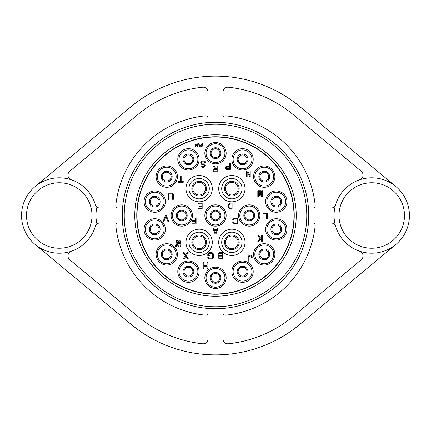 <?xml version="1.0" encoding="UTF-8"?>
<svg xmlns="http://www.w3.org/2000/svg" width="431" height="431" viewBox="0 0 431 431"><rect width="100%" height="100%" fill="white"/><g stroke="black" fill="none" stroke-linecap="round" stroke-linejoin="round"><path stroke-width="0.65" d="M204.833 215.5A10.667 10.667 0 0 0 220.834 224.734A10.667 10.667 0 0 0 220.834 206.266A10.667 10.667 0 0 0 204.833 215.5M226.167 277.85A10.667 10.667 0 0 1 215.5 288.517A10.667 10.667 0 0 1 204.833 277.85A10.667 10.667 0 0 1 215.5 267.188A10.667 10.667 0 0 1 226.167 277.85M218.722 242.335A13.145 13.145 0 0 0 238.44 253.719A13.145 13.145 0 0 0 238.44 230.951A13.145 13.145 0 0 0 218.722 242.335M218.722 188.665A13.145 13.145 0 0 0 238.44 200.049A13.145 13.145 0 0 0 238.44 177.281A13.145 13.145 0 0 0 218.722 188.665M185.987 188.665A13.145 13.145 0 0 0 205.706 200.049A13.145 13.145 0 0 0 205.706 177.281A13.145 13.145 0 0 0 185.987 188.665M185.987 242.335A13.145 13.145 0 0 0 205.706 253.719A13.145 13.145 0 0 0 205.706 230.951A13.145 13.145 0 0 0 185.987 242.335M171.107 215.5A10.667 10.667 0 0 0 187.102 224.734A10.667 10.667 0 0 0 187.102 206.266A10.667 10.667 0 0 0 171.107 215.5M231.889 271.675A10.667 10.667 0 0 0 247.884 280.915A10.667 10.667 0 0 0 247.884 262.441A10.667 10.667 0 0 0 231.889 271.675M253.584 254.376A10.667 10.667 0 0 0 269.58 263.61A10.667 10.667 0 0 0 269.58 245.142A10.667 10.667 0 0 0 253.584 254.376M265.625 229.373A10.667 10.667 0 0 0 281.621 238.612A10.667 10.667 0 0 0 281.621 220.139A10.667 10.667 0 0 0 265.625 229.373M265.625 201.627A10.667 10.667 0 0 0 281.621 210.861A10.667 10.667 0 0 0 281.621 192.388A10.667 10.667 0 0 0 265.625 201.627M253.584 176.624A10.667 10.667 0 0 0 269.58 185.858A10.667 10.667 0 0 0 269.58 167.39A10.667 10.667 0 0 0 253.584 176.624M231.889 159.325A10.667 10.667 0 0 0 247.884 168.559A10.667 10.667 0 0 0 247.884 150.085A10.667 10.667 0 0 0 231.889 159.325M204.833 153.15A10.667 10.667 0 0 0 220.834 162.385A10.667 10.667 0 0 0 220.834 143.911A10.667 10.667 0 0 0 204.833 153.15M293.996 215.5A78.496 78.496 0 0 1 215.5 293.996A78.496 78.496 0 0 1 137.004 215.5A78.496 78.496 0 0 1 215.5 137.004A78.496 78.496 0 0 1 293.996 215.5M238.564 215.5A10.667 10.667 0 0 0 254.565 224.734A10.667 10.667 0 0 0 254.565 206.266A10.667 10.667 0 0 0 238.564 215.5M177.782 271.675A10.667 10.667 0 0 0 193.778 280.915A10.667 10.667 0 0 0 193.778 262.441A10.667 10.667 0 0 0 177.782 271.675M156.087 254.376A10.667 10.667 0 0 0 172.082 263.61A10.667 10.667 0 0 0 172.082 245.142A10.667 10.667 0 0 0 156.087 254.376M144.046 229.373A10.667 10.667 0 0 0 160.046 238.612A10.667 10.667 0 0 0 160.046 220.139A10.667 10.667 0 0 0 144.046 229.373M144.046 201.627A10.667 10.667 0 0 0 160.046 210.861A10.667 10.667 0 0 0 160.046 192.388A10.667 10.667 0 0 0 144.046 201.627M156.087 176.624A10.667 10.667 0 0 0 172.082 185.858A10.667 10.667 0 0 0 172.082 167.39A10.667 10.667 0 0 0 156.087 176.624M177.782 159.325A10.667 10.667 0 0 0 193.778 168.559A10.667 10.667 0 0 0 193.778 150.085A10.667 10.667 0 0 0 177.782 159.325M207.252 122.609A2.478 2.478 0 0 0 208.06 120.777L208.06 92.153A4.962 4.962 0 0 0 202.57 87.218A121.531 121.531 0 0 0 137.748 114.657L69.736 171.274A4.962 4.962 0 0 0 71.32 179.786M35.132 186.526L131.083 106.651A131.945 131.945 0 0 1 299.917 106.651L395.868 186.526A37.696 37.696 0 0 0 359.68 179.786A4.962 4.962 0 0 0 361.264 171.274L293.252 114.657A121.531 121.531 0 0 0 228.43 87.218A4.962 4.962 0 0 0 222.94 92.153L222.94 120.777A2.478 2.478 0 0 0 223.748 122.609M308.391 207.252A2.478 2.478 0 0 0 310.223 208.06L330.933 208.06A4.962 4.962 0 0 0 335.679 204.542A37.696 37.696 0 0 0 335.679 226.458A4.962 4.962 0 0 0 330.933 222.94L310.223 222.94A2.478 2.478 0 0 0 308.391 223.748M71.32 251.214A4.962 4.962 0 0 0 69.736 259.726L137.748 316.343A121.531 121.531 0 0 0 202.57 343.782A4.962 4.962 0 0 0 208.06 338.847L208.06 310.223A2.478 2.478 0 0 0 207.252 308.391M35.132 244.474L131.083 324.349A131.945 131.945 0 0 0 299.917 324.349L395.868 244.474A37.696 37.696 0 0 1 359.68 251.214A4.962 4.962 0 0 1 361.264 259.726L293.252 316.343A121.531 121.531 0 0 1 228.43 343.782A4.962 4.962 0 0 1 222.94 338.847L222.94 310.223A2.478 2.478 0 0 1 223.748 308.391M122.609 223.748A2.478 2.478 0 0 0 120.777 222.94L100.067 222.94A4.962 4.962 0 0 0 95.321 226.458A37.696 37.696 0 0 0 64.79 178.213A37.696 37.696 0 0 0 21.55 215.5A37.696 37.696 0 0 0 95.321 226.458A37.696 37.696 0 0 0 64.79 178.213A37.696 37.696 0 0 0 21.55 215.5A37.696 37.696 0 0 0 95.321 226.458M95.321 204.542A4.962 4.962 0 0 0 100.067 208.06L120.777 208.06A2.478 2.478 0 0 0 122.609 207.252M359.68 179.786A37.696 37.696 0 0 0 335.679 204.542M335.679 226.458A37.696 37.696 0 0 0 359.68 251.214M409.45 215.5A37.696 37.696 0 0 1 352.903 248.148A37.696 37.696 0 0 1 352.903 182.852A37.696 37.696 0 0 1 409.45 215.5A37.696 37.696 0 0 1 352.903 248.148A37.696 37.696 0 0 1 352.903 182.852A37.696 37.696 0 0 1 409.45 215.5M118.288 222.94A2.478 2.478 0 0 0 115.82 225.672A100.197 100.197 0 0 0 205.328 315.18A2.478 2.478 0 0 0 208.06 312.712M222.94 312.712A2.478 2.478 0 0 0 225.672 315.18A100.197 100.197 0 0 0 315.18 225.672A2.478 2.478 0 0 0 312.712 222.94M312.712 208.06A2.478 2.478 0 0 0 315.18 205.328A100.197 100.197 0 0 0 225.672 115.82A2.478 2.478 0 0 0 222.94 118.288M208.06 118.288A2.478 2.478 0 0 0 205.328 115.82A100.197 100.197 0 0 0 115.82 205.328A2.478 2.478 0 0 0 118.288 208.06M122.248 215.5A93.252 93.252 0 0 0 262.129 296.259A93.252 93.252 0 0 0 262.129 134.741A93.252 93.252 0 0 0 122.248 215.5A93.252 93.252 0 0 0 262.129 296.259A93.252 93.252 0 0 0 262.129 134.741A93.252 93.252 0 0 0 122.248 215.5M136.756 215.5A78.744 78.744 0 0 0 254.872 283.695A78.744 78.744 0 0 0 254.872 147.305A78.744 78.744 0 0 0 136.756 215.5M184.032 159.325A4.412 4.412 0 0 0 190.653 163.144A4.412 4.412 0 0 0 190.653 155.499A4.412 4.412 0 0 0 184.032 159.325M162.336 176.624A4.412 4.412 0 0 0 168.957 180.449A4.412 4.412 0 0 0 168.957 172.799A4.412 4.412 0 0 0 162.336 176.624M150.295 201.627A4.412 4.412 0 0 0 156.916 205.447A4.412 4.412 0 0 0 156.916 197.802A4.412 4.412 0 0 0 150.295 201.627M150.295 229.373A4.412 4.412 0 0 0 156.916 233.198A4.412 4.412 0 0 0 156.916 225.553A4.412 4.412 0 0 0 150.295 229.373M162.336 254.376A4.412 4.412 0 0 0 168.957 258.201A4.412 4.412 0 0 0 168.957 250.551A4.412 4.412 0 0 0 162.336 254.376M184.032 271.675A4.412 4.412 0 0 0 190.653 275.501A4.412 4.412 0 0 0 190.653 267.856A4.412 4.412 0 0 0 184.032 271.675M244.813 215.5A4.412 4.412 0 0 0 251.44 219.325A4.412 4.412 0 0 0 251.44 211.675A4.412 4.412 0 0 0 244.813 215.5M211.088 215.5A4.412 4.412 0 0 0 217.709 219.325A4.412 4.412 0 0 0 217.709 211.675A4.412 4.412 0 0 0 211.088 215.5M211.088 277.85A4.412 4.412 0 0 0 217.709 281.675A4.412 4.412 0 0 0 217.709 274.03A4.412 4.412 0 0 0 211.088 277.85M211.088 153.15A4.412 4.412 0 0 0 217.709 156.97A4.412 4.412 0 0 0 217.709 149.325A4.412 4.412 0 0 0 211.088 153.15M238.138 159.325A4.412 4.412 0 0 0 244.76 163.144A4.412 4.412 0 0 0 244.76 155.499A4.412 4.412 0 0 0 238.138 159.325M259.834 176.624A4.412 4.412 0 0 0 266.455 180.449A4.412 4.412 0 0 0 266.455 172.799A4.412 4.412 0 0 0 259.834 176.624M271.875 201.627A4.412 4.412 0 0 0 278.496 205.447A4.412 4.412 0 0 0 278.496 197.802A4.412 4.412 0 0 0 271.875 201.627M271.875 229.373A4.412 4.412 0 0 0 278.496 233.198A4.412 4.412 0 0 0 278.496 225.553A4.412 4.412 0 0 0 271.875 229.373M259.834 254.376A4.412 4.412 0 0 0 266.455 258.201A4.412 4.412 0 0 0 266.455 250.551A4.412 4.412 0 0 0 259.834 254.376M238.138 271.675A4.412 4.412 0 0 0 244.76 275.501A4.412 4.412 0 0 0 244.76 267.856A4.412 4.412 0 0 0 238.138 271.675M177.356 215.5A4.412 4.412 0 0 0 183.978 219.325A4.412 4.412 0 0 0 183.978 211.675A4.412 4.412 0 0 0 177.356 215.5M216.545 230.332L214.455 230.332L215.5 233.063L216.545 230.332M216.965 169.318L214.681 169.318A0.743 0.743 0 0 0 213.938 170.062L213.938 170.412A0.743 0.743 0 0 0 214.681 171.155L216.965 171.155L216.965 169.318M229.588 167.136L226.868 167.136A0.77 0.77 0 0 0 226.868 168.672L229.588 168.672L229.588 167.136M202.387 145.753L202.252 144.999L200.911 145.236A0.388 0.388 0 0 0 201.045 145.99L202.387 145.753M232.067 203.895L230.677 203.895A1.983 1.983 0 0 0 228.694 205.878L228.694 206.271A1.983 1.983 0 0 0 230.677 208.259L232.067 208.259L232.067 203.895M221.9 256.127L219.665 256.127A0.743 0.743 0 0 0 218.921 256.871L218.921 257.215A0.743 0.743 0 0 0 219.665 257.959L221.9 257.959L221.9 256.127M221.9 255.432L221.9 253.396L219.966 253.396A1.04 1.04 0 0 0 218.921 254.441A0.991 0.991 0 0 0 219.912 255.432L221.9 255.432M178.299 182.265L183.256 182.265L183.256 181.273L181.176 181.273L181.176 175.816L180.379 175.816L180.379 181.273L178.299 181.273L178.299 182.265M215.99 233.855L218.28 227.902L217.483 227.902L216.793 229.685L214.207 229.685L213.517 227.902L212.72 227.902L215.01 233.855L215.99 233.855M204.779 162.848L205.598 162.848A1.907 1.907 0 0 0 203.685 160.935L202.759 160.935A2.182 2.182 0 0 0 201.056 161.754A1.762 1.762 0 0 0 202.365 164.54L203.416 164.54A0.981 0.981 0 0 1 204.299 165.957A1.471 1.471 0 0 1 201.611 165.849L200.862 165.849A2.182 2.182 0 0 0 205.118 165.736A1.638 1.638 0 0 0 204.499 164.103A1.094 1.094 0 0 0 203.841 163.882L202.457 163.882A1.061 1.061 0 0 1 201.396 162.821A1.061 1.061 0 0 1 202.457 161.754L203.685 161.754A1.094 1.094 0 0 1 204.779 162.848M214.73 171.85L217.757 171.85L217.757 165.897L216.965 165.897L216.965 168.623L215.635 168.623L214.148 165.897L213.243 165.897L214.73 168.623A1.487 1.487 0 0 0 213.243 170.11L213.243 170.358A1.487 1.487 0 0 0 214.73 171.85M226.9 169.367L230.38 169.367L230.38 163.414L229.588 163.414L229.588 166.291L226.9 166.291A1.487 1.487 0 0 0 225.424 167.589A1.875 1.875 0 0 0 225.424 168.074A1.487 1.487 0 0 0 226.9 169.367M261.186 196.649L262.474 196.649L262.474 190.696L261.682 190.696L261.682 195.857L260.69 190.696L259.597 190.696L258.605 195.857L258.605 190.696L257.813 190.696L257.813 196.649L259.101 196.649L260.141 191.493L261.186 196.649M261.682 241.295L262.474 241.295L262.474 235.342L261.682 235.342L261.682 237.018L260.642 238.171L258.853 235.342L257.813 235.342L260.028 238.849L257.813 241.295L258.853 241.295L261.682 238.171L261.682 241.295M207.117 268.578L207.909 268.578L207.909 262.624L207.117 262.624L207.117 265.453L204.041 265.453L204.041 262.624L203.249 262.624L203.249 268.578L204.041 268.578L204.041 266.245L207.117 266.245L207.117 268.578M213.291 257.366L213.291 254.193A1.487 1.487 0 0 0 211.804 252.701L209.277 252.701A1.487 1.487 0 0 0 207.785 254.193L207.785 255.825L209.875 255.825L209.875 255.136L208.48 255.136L208.48 254.139A0.743 0.743 0 0 1 209.224 253.396L211.853 253.396A0.743 0.743 0 0 1 212.596 254.139L212.596 257.415A0.743 0.743 0 0 1 211.853 258.158L209.224 258.158A0.743 0.743 0 0 1 208.48 257.415L208.48 256.951L207.785 256.951L207.785 257.366A1.487 1.487 0 0 0 209.277 258.853L211.804 258.853A1.487 1.487 0 0 0 213.291 257.366M199.16 146.588L199.596 146.513L199.084 143.582L198.643 143.658L199.16 146.588M201.126 146.33L202.839 146.028L202.322 143.097L201.929 143.167L202.182 144.584L200.857 144.816A0.743 0.743 0 0 0 200.286 145.818A0.743 0.743 0 0 0 201.126 146.33M198.438 209.051L202.802 209.051L202.802 203.098L198.438 203.098L198.438 203.793L201.956 203.793L201.956 205.829L199.057 205.829L199.057 206.524L201.956 206.524L201.956 208.356L198.438 208.356L198.438 209.051M230.876 209.051L232.864 209.051L232.864 203.098L230.876 203.098A2.974 2.974 0 0 0 227.902 206.077A2.974 2.974 0 0 0 230.876 209.051M237.923 222.644L237.923 219.471A1.487 1.487 0 0 0 236.43 217.978L234.248 217.978A1.487 1.487 0 0 0 232.762 219.471L232.762 219.88L233.457 219.88L233.457 219.417A0.743 0.743 0 0 1 234.2 218.673L236.484 218.673A0.743 0.743 0 0 1 237.228 219.417L237.228 222.692A0.743 0.743 0 0 1 236.484 223.436L234.2 223.436A0.743 0.743 0 0 1 233.457 222.692L233.457 222.229L232.762 222.229L232.762 222.644A1.487 1.487 0 0 0 234.248 224.131L236.43 224.131A1.487 1.487 0 0 0 237.923 222.644M219.718 258.654L222.692 258.654L222.692 252.701L219.718 252.701A1.487 1.487 0 0 0 218.226 254.193L218.226 254.689A0.991 0.991 0 0 0 219.223 255.68A0.991 0.991 0 0 0 218.226 256.671L218.226 257.167A1.487 1.487 0 0 0 219.718 258.654M192.037 223.931L196.105 223.931L196.105 217.978L195.259 217.978L195.259 220.71L192.485 220.71L192.485 221.405L195.259 221.405L195.259 223.236L192.037 223.236L192.037 223.931M197.387 146.917L198.023 146.804L197.506 143.873L197.112 143.943L197.56 146.481L195.841 144.164L195.205 144.277L195.722 147.208L196.116 147.138L195.669 144.6L197.387 146.917M251.413 257.566L252.205 257.566L252.205 257.016A1.487 1.487 0 0 0 252.113 256.499A2.015 2.015 0 0 0 248.331 256.499A1.487 1.487 0 0 0 248.24 257.016L248.24 261.138L249.032 261.138L249.032 257A0.743 0.743 0 0 1 249.107 256.677A1.239 1.239 0 0 1 251.338 256.677A0.743 0.743 0 0 1 251.413 257L251.413 257.566M266.444 218.975L267.285 218.975L267.285 213.022L262.921 213.022L262.921 213.717L266.444 213.717L266.444 218.975M249.727 176.807L251.014 176.807L251.014 170.859L250.222 170.859L250.222 176.015L247.642 170.859L246.354 170.859L246.354 176.807L247.146 176.807L247.146 171.651L249.727 176.807M192.808 242.335A6.325 6.325 0 0 0 202.295 247.814A6.325 6.325 0 0 0 202.295 236.856A6.325 6.325 0 0 0 192.808 242.335M192.808 188.665A6.325 6.325 0 0 0 202.295 194.144A6.325 6.325 0 0 0 202.295 183.186A6.325 6.325 0 0 0 192.808 188.665M225.542 188.665A6.325 6.325 0 0 0 235.03 194.144A6.325 6.325 0 0 0 235.03 183.186A6.325 6.325 0 0 0 225.542 188.665M225.542 242.335A6.325 6.325 0 0 0 235.03 247.814A6.325 6.325 0 0 0 235.03 236.856A6.325 6.325 0 0 0 225.542 242.335M172.642 199.327L173.337 199.327L173.337 194.667A1.487 1.487 0 0 0 171.85 193.18L169.862 193.18A1.487 1.487 0 0 0 168.376 194.667L168.376 199.327L169.071 199.327L169.071 194.618A0.743 0.743 0 0 1 169.814 193.875L171.899 193.875A0.743 0.743 0 0 1 172.642 194.618L172.642 199.327M167.88 221.453L168.672 221.453L166.388 215.5L165.402 215.5L163.117 221.453L163.915 221.453L165.897 216.292L167.88 221.453M180.271 246.252L181.074 246.252L180.023 240.304L178.94 240.304L178.299 243.935L177.658 240.304L176.57 240.304L175.519 246.252L176.327 246.252L177.114 241.786L177.901 246.252L178.693 246.252L179.479 241.786L180.271 246.252M186.235 255.68L188.218 252.701L187.226 252.701L185.739 254.936L184.247 252.701L183.256 252.701L185.244 255.68L183.256 258.654L184.247 258.654L185.739 256.423L187.226 258.654L188.218 258.654L186.235 255.68M26.512 215.5A32.74 32.74 0 0 0 75.619 243.854A32.74 32.74 0 0 0 75.619 187.146A32.74 32.74 0 0 0 26.512 215.5M404.488 215.5A32.74 32.74 0 0 1 355.381 243.854A32.74 32.74 0 0 1 355.381 187.146A32.74 32.74 0 0 1 404.488 215.5M124.23 215.5A91.27 91.27 0 0 0 261.138 294.54A91.27 91.27 0 0 0 261.138 136.46A91.27 91.27 0 0 0 124.23 215.5M134.768 215.5A80.732 80.732 0 0 0 255.863 285.414A80.732 80.732 0 0 0 255.863 145.586A80.732 80.732 0 0 0 134.768 215.5M183.04 159.325A5.409 5.409 0 0 0 191.148 164.006A5.409 5.409 0 0 0 191.148 154.643A5.409 5.409 0 0 0 183.04 159.325M161.345 176.624A5.409 5.409 0 0 0 169.453 181.306A5.409 5.409 0 0 0 169.453 171.942A5.409 5.409 0 0 0 161.345 176.624M149.304 201.627A5.409 5.409 0 0 0 157.417 206.309A5.409 5.409 0 0 0 157.417 196.945A5.409 5.409 0 0 0 149.304 201.627M149.304 229.373A5.409 5.409 0 0 0 157.417 234.055A5.409 5.409 0 0 0 157.417 224.691A5.409 5.409 0 0 0 149.304 229.373M161.345 254.376A5.409 5.409 0 0 0 169.453 259.058A5.409 5.409 0 0 0 169.453 249.694A5.409 5.409 0 0 0 161.345 254.376M183.04 271.675A5.409 5.409 0 0 0 191.148 276.357A5.409 5.409 0 0 0 191.148 266.994A5.409 5.409 0 0 0 183.04 271.675M243.822 215.5A5.409 5.409 0 0 0 251.936 220.182A5.409 5.409 0 0 0 251.936 210.818A5.409 5.409 0 0 0 243.822 215.5M210.091 215.5A5.409 5.409 0 0 0 218.205 220.182A5.409 5.409 0 0 0 218.205 210.818A5.409 5.409 0 0 0 210.091 215.5M210.091 277.85A5.409 5.409 0 0 0 218.205 282.537A5.409 5.409 0 0 0 218.205 273.168A5.409 5.409 0 0 0 210.091 277.85M210.091 153.15A5.409 5.409 0 0 0 218.205 157.832A5.409 5.409 0 0 0 218.205 148.463A5.409 5.409 0 0 0 210.091 153.15M237.147 159.325A5.409 5.409 0 0 0 245.255 164.006A5.409 5.409 0 0 0 245.255 154.643A5.409 5.409 0 0 0 237.147 159.325M258.842 176.624A5.409 5.409 0 0 0 266.951 181.306A5.409 5.409 0 0 0 266.951 171.942A5.409 5.409 0 0 0 258.842 176.624M270.883 201.627A5.409 5.409 0 0 0 278.992 206.309A5.409 5.409 0 0 0 278.992 196.945A5.409 5.409 0 0 0 270.883 201.627M270.883 229.373A5.409 5.409 0 0 0 278.992 234.055A5.409 5.409 0 0 0 278.992 224.691A5.409 5.409 0 0 0 270.883 229.373M258.842 254.376A5.409 5.409 0 0 0 266.951 259.058A5.409 5.409 0 0 0 266.951 249.694A5.409 5.409 0 0 0 258.842 254.376M237.147 271.675A5.409 5.409 0 0 0 245.255 276.357A5.409 5.409 0 0 0 245.255 266.994A5.409 5.409 0 0 0 237.147 271.675M176.365 215.5A5.409 5.409 0 0 0 184.473 220.182A5.409 5.409 0 0 0 184.473 210.818A5.409 5.409 0 0 0 176.365 215.5M179.021 159.325A9.423 9.423 0 0 0 193.158 167.487A9.423 9.423 0 0 0 193.158 151.162A9.423 9.423 0 0 0 179.021 159.325M157.326 176.624A9.423 9.423 0 0 0 171.463 184.786A9.423 9.423 0 0 0 171.463 168.462A9.423 9.423 0 0 0 157.326 176.624M145.285 201.627A9.423 9.423 0 0 0 159.422 209.789A9.423 9.423 0 0 0 159.422 193.465A9.423 9.423 0 0 0 145.285 201.627M145.285 229.373A9.423 9.423 0 0 0 159.422 237.535A9.423 9.423 0 0 0 159.422 221.211A9.423 9.423 0 0 0 145.285 229.373M157.326 254.376A9.423 9.423 0 0 0 171.463 262.538A9.423 9.423 0 0 0 171.463 246.214A9.423 9.423 0 0 0 157.326 254.376M179.021 271.675A9.423 9.423 0 0 0 193.158 279.838A9.423 9.423 0 0 0 193.158 263.513A9.423 9.423 0 0 0 179.021 271.675M239.808 215.5A9.423 9.423 0 0 0 253.945 223.662A9.423 9.423 0 0 0 253.945 207.338A9.423 9.423 0 0 0 239.808 215.5M206.077 215.5A9.423 9.423 0 0 0 220.214 223.662A9.423 9.423 0 0 0 220.214 207.338A9.423 9.423 0 0 0 206.077 215.5M206.077 277.85A9.423 9.423 0 0 0 220.214 286.012A9.423 9.423 0 0 0 220.214 269.687A9.423 9.423 0 0 0 206.077 277.85M206.077 153.15A9.423 9.423 0 0 0 220.214 161.313A9.423 9.423 0 0 0 220.214 144.988A9.423 9.423 0 0 0 206.077 153.15M233.128 159.325A9.423 9.423 0 0 0 247.265 167.487A9.423 9.423 0 0 0 247.265 151.162A9.423 9.423 0 0 0 233.128 159.325M254.823 176.624A9.423 9.423 0 0 0 268.96 184.786A9.423 9.423 0 0 0 268.96 168.462A9.423 9.423 0 0 0 254.823 176.624M266.864 201.627A9.423 9.423 0 0 0 281.001 209.789A9.423 9.423 0 0 0 281.001 193.465A9.423 9.423 0 0 0 266.864 201.627M266.864 229.373A9.423 9.423 0 0 0 281.001 237.535A9.423 9.423 0 0 0 281.001 221.211A9.423 9.423 0 0 0 266.864 229.373M254.823 254.376A9.423 9.423 0 0 0 268.96 262.538A9.423 9.423 0 0 0 268.96 246.214A9.423 9.423 0 0 0 254.823 254.376M233.128 271.675A9.423 9.423 0 0 0 247.265 279.838A9.423 9.423 0 0 0 247.265 263.513A9.423 9.423 0 0 0 233.128 271.675M172.346 215.5A9.423 9.423 0 0 0 186.483 223.662A9.423 9.423 0 0 0 186.483 207.338A9.423 9.423 0 0 0 172.346 215.5M191.817 242.335A7.316 7.316 0 0 0 202.791 248.671A7.316 7.316 0 0 0 202.791 235.999A7.316 7.316 0 0 0 191.817 242.335M188.961 242.335A10.166 10.166 0 0 0 204.213 251.144A10.166 10.166 0 0 0 204.213 233.527A10.166 10.166 0 0 0 188.961 242.335M191.817 188.665A7.316 7.316 0 0 0 202.791 195.001A7.316 7.316 0 0 0 202.791 182.329A7.316 7.316 0 0 0 191.817 188.665M188.961 188.665A10.166 10.166 0 0 0 204.213 197.473A10.166 10.166 0 0 0 204.213 179.856A10.166 10.166 0 0 0 188.961 188.665M224.551 188.665A7.316 7.316 0 0 0 235.525 195.001A7.316 7.316 0 0 0 235.525 182.329A7.316 7.316 0 0 0 224.551 188.665M221.701 188.665A10.166 10.166 0 0 0 236.953 197.473A10.166 10.166 0 0 0 236.953 179.856A10.166 10.166 0 0 0 221.701 188.665M224.551 242.335A7.316 7.316 0 0 0 235.525 248.671A7.316 7.316 0 0 0 235.525 235.999A7.316 7.316 0 0 0 224.551 242.335M221.701 242.335A10.166 10.166 0 0 0 236.953 251.144A10.166 10.166 0 0 0 236.953 233.527A10.166 10.166 0 0 0 221.701 242.335"/></g></svg>
